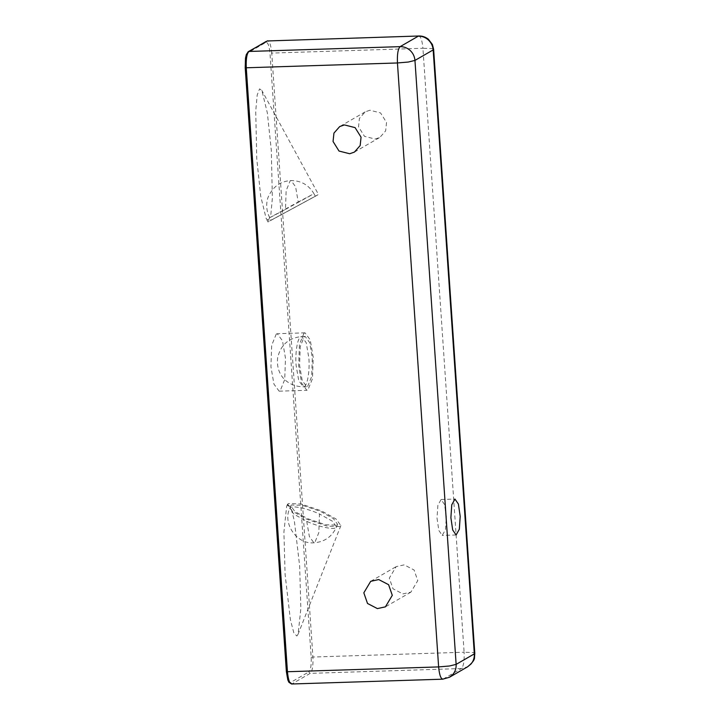 <?xml version="1.0" encoding="UTF-8"?>
<svg xmlns="http://www.w3.org/2000/svg" width="720" height="720" viewBox="0 0 720 720"><rect width="100%" height="100%" fill="white"/><g stroke="black" fill="none" stroke-linecap="round" stroke-linejoin="round"><path stroke-width="0.54" stroke-dasharray="3.6 2.7" d="M369.891 110.223L365.175 111.879L359.424 118.404L358.533 126.783L364.5 136.35L375.183 139.05L379.899 137.403L385.641 130.869L386.541 122.49L380.565 112.932L369.891 110.223M402.867 593.901L410.895 592.146L417.771 580.635L414.081 569.997L404.208 564.867L396.18 566.622L389.304 578.133L392.994 588.771L402.867 593.901M276.273 334.026L271.692 345.321L270.927 366.651L273.933 384.093L279.126 391.176L280.152 390.87L284.724 379.575L285.489 358.254L282.492 340.803L277.299 333.72L276.273 334.026M304.011 333.144L299.43 344.439L298.665 365.769L301.671 383.211L306.864 390.294L307.89 389.988L312.471 378.693L313.227 357.372L310.23 339.921L305.037 332.838L304.011 333.144M307.647 386.433L311.652 376.551L312.318 357.894L309.69 342.63L305.145 336.429L304.254 336.699L300.249 346.581L299.583 365.238L302.202 380.511L306.747 386.703L307.647 386.433M268.524 220.347L270.891 214.182L272.358 198.117L271.323 150.408L267.354 112.95L261.882 90.513L259.56 88.866L257.193 95.031L255.726 111.096L256.761 158.805L260.73 196.263L266.202 218.7L268.524 220.347M317.394 195.138L269.046 221.31L318.465 194.481L261.882 90.513M272.07 219.672L314.379 196.776L271.134 220.248L269.757 217.719L285.48 209.376L286.146 190.71L290.151 180.828L291.051 180.558L295.596 186.759L298.215 202.023L270.693 217.152M287.901 504.558L286.65 506.421L283.905 532.125L285.102 574.497L290.403 619.749L293.868 632.961L296.865 636.03L298.116 634.167L300.852 608.463L299.655 566.1L294.354 520.848L290.889 507.627L287.901 504.558M288.288 503.568L287.397 504.522L292.194 511.074L306.864 519.255L327.267 526.149L339.993 526.545L340.884 525.591L336.087 519.039L321.417 510.858L301.005 503.964L288.288 503.568M336.762 525.114L337.536 524.277L333.342 518.544L320.508 511.38L302.652 505.35L291.519 504.999L290.736 505.836L294.939 511.569L307.773 518.733L325.629 524.763L336.762 525.114M437.022 518.139L438.822 530.415L442.242 535.419L445.464 529.677L446.328 516.798L444.528 504.513L441.099 499.509L437.886 505.251L437.022 518.139M314.379 196.776L315.315 196.2L313.938 193.68L298.215 202.023M269.046 221.31L267.975 221.967L266.202 218.7M449.442 677.268L443.232 679.032L461.43 668.538L467.64 666.774M474.327 653.886C475.272 653.31 474.768 652.86 472.842 652.527L464.103 652.221L422.928 48.267L431.667 48.564C433.602 48.897 434.097 49.347 433.161 49.923M311.175 657.297L312.921 657.036C313.272 665.739 312.39 671.175 310.248 673.353L308.772 671.976C310.689 670.023 311.49 665.127 311.175 657.297L270 53.334C269.262 45.738 267.885 42.111 265.851 42.435L247.653 52.929C245.727 54.882 244.926 59.778 245.25 67.608L286.425 671.571C287.154 679.158 288.54 682.794 290.565 682.47L308.772 671.976M265.851 42.435L267.138 40.968C269.397 40.608 270.936 44.64 271.746 53.082L270 53.334M248.94 51.462L247.653 52.929M418.32 36.153C420.579 35.793 422.109 39.825 422.928 48.267L271.746 53.082L312.921 657.036L464.103 652.221C464.454 660.924 463.563 666.369 461.43 668.538L310.248 673.353L292.05 683.847L290.565 682.47M304.173 386.55C307.404 385.839 309.978 370.143 308.853 358.002L306.225 342.738L301.68 336.537L300.789 336.807C297.558 337.518 294.984 353.214 296.109 365.355L298.737 380.619L303.282 386.82L304.173 386.55M285.48 209.376L313.002 194.247M306.747 521.334L309.375 536.598L313.92 542.799L314.811 542.529L318.816 532.647L319.482 513.981C308.583 508.842 292.635 505.332 290.493 507.6L289.719 508.437L293.913 514.17L306.747 521.334C317.655 526.473 333.594 529.983 335.736 527.715L336.519 526.878L332.316 521.145L319.482 513.981M442.719 679.185L291.546 684M365.175 111.879L339.696 126.576M410.895 592.146L385.416 606.843M279.126 391.176L306.864 390.294M305.145 336.429L301.68 336.537C288.621 337.842 280.593 344.979 277.605 357.948C275.715 377.019 289.548 386.685 303.282 386.82L306.747 386.703M269.757 217.719C265.491 209.844 266.355 200.808 268.488 196.371C273.195 186.435 280.71 181.17 291.051 180.558C301.185 180.666 308.817 185.031 313.938 193.68M286.65 506.421L287.397 504.522M337.536 524.277L336.519 526.878C332.145 536.661 324.612 541.971 313.92 542.799C297.036 544.59 282.357 523.656 289.719 508.437L290.736 505.836M456.111 534.978L442.242 535.419M441.099 499.509L454.968 499.068M340.884 525.591L298.116 634.167M305.037 332.838L277.299 333.72M370.701 581.319L396.18 566.622M354.42 152.091L379.899 137.403"/><path stroke-width="1.08" d="M349.704 153.747L339.021 151.047L333.054 141.48L333.945 133.101L339.696 126.576L344.412 124.92L355.086 127.62L361.062 137.187L360.162 145.566L354.42 152.091L349.704 153.747M378.729 579.564L388.602 584.694L392.292 595.332L385.416 606.843L377.388 608.598L367.515 603.468L363.825 592.83L370.701 581.319L378.729 579.564M460.197 516.348L459.333 529.236L456.111 534.978L452.691 529.974L450.891 517.689L451.755 504.81L454.968 499.068L458.397 504.072L460.197 516.348M428.409 40.005C425.493 37.377 422.127 36.099 418.32 36.153L400.122 46.647C403.929 46.593 407.295 47.871 410.211 50.499C413.046 53.217 414.63 56.52 414.954 60.417L408.321 62.037L397.449 62.964L438.624 666.918L449.496 665.991L456.129 664.38L414.954 60.417L433.161 49.923L474.327 653.886L474.795 653.346L433.629 49.383L433.161 49.923C432.828 46.026 431.244 42.723 428.409 40.005M452.754 674.559L449.442 677.268L467.64 666.774L470.952 664.056C473.409 661.176 474.534 657.783 474.327 653.886L456.129 664.38C456.336 668.277 455.211 671.67 452.754 674.559M245.394 67.743L246.267 67.779C245.916 59.076 246.807 53.631 248.94 51.462L247.986 51.912M286.569 671.706L287.442 671.733L246.267 67.779L397.449 62.964C397.098 54.261 397.989 48.825 400.122 46.647L248.94 51.462L266.184 41.418M292.05 683.847C289.8 684.207 288.261 680.175 287.442 671.733L438.624 666.918C439.434 675.36 440.973 679.392 443.232 679.032M267.138 40.968L418.833 36L267.138 40.968M267.651 40.815L248.319 51.642L246.339 54.522L245.493 58.149L245.205 67.662L286.371 671.625L287.829 679.941L288.882 682.263L291.546 684L442.719 679.185L449.442 677.268M467.64 666.774C472.464 662.796 474.75 659.682 474.489 657.432L474.795 653.346M433.629 49.383L432.405 44.487L428.364 39.222C425.457 36.963 422.28 35.892 418.833 36"/></g></svg>
